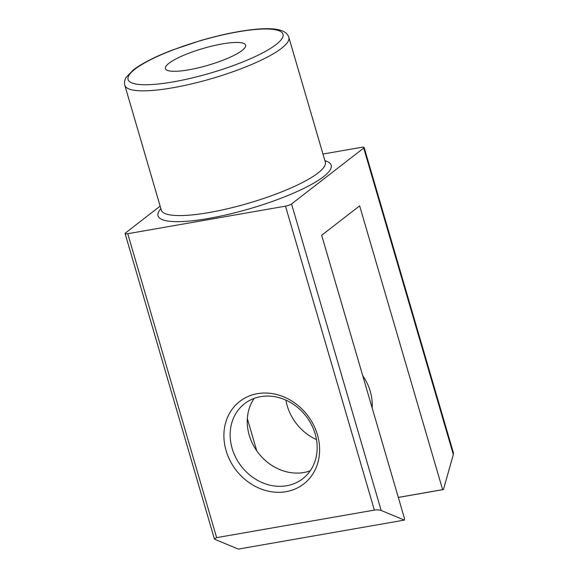 <?xml version="1.0" encoding="UTF-8"?>
<svg xmlns="http://www.w3.org/2000/svg" width="578" height="578" viewBox="0 0 578 578"><rect width="100%" height="100%" fill="white"/><g stroke="black" fill="none" stroke-linecap="round" stroke-linejoin="round"><path stroke-width="0.87" d="M374.371 510.092L216.634 537.641L214.373 538.862L215.132 539.469L238.324 549.1L404.362 520.099L381.169 510.468C379.312 509.854 377.044 509.724 374.371 510.092L285.496 206.158A4.747 0.997 -16.3 0 0 291.543 203.962L363.714 148.069A4.747 0.997 -16.3 0 0 364.118 147.462A4.747 0.997 -16.3 0 0 361.46 147.325L322.965 154.044M372.145 407.902A47.468 40.944 -127.8 0 0 362.717 375.671M214.373 538.862L125.101 233.57A4.747 0.997 -16.3 0 1 125.505 232.963L160.149 206.129M125.101 233.57A4.747 0.997 -16.3 0 0 127.76 233.707L216.634 537.641M285.496 206.158L127.76 233.707M364.118 147.462L453.39 452.755L453.34 454.575L443.413 489.559L398.321 497.434M285.915 400.149A47.468 40.944 -127.8 0 0 316.477 439.598M247.341 418.609L256.762 450.84M398.314 497.398L442.632 489.653L359.646 205.855L321.664 235.275L404.513 518.596L404.362 520.099M442.632 489.653L443.413 489.559M286.088 491.676A52.215 45.041 52.2 0 1 226.099 450.645A52.215 45.041 52.2 0 1 257.427 393.669A52.215 45.041 52.2 0 1 317.416 434.699A52.215 45.041 52.2 0 1 286.088 491.676M254.168 398.387A47.468 40.944 -127.8 0 0 256.155 449.944A47.468 40.944 -127.8 0 0 303.775 472.515A47.468 40.944 -127.8 0 0 310.241 470.781M286.681 485.751A47.468 40.944 -127.8 0 0 302.728 478.736A47.468 40.944 -127.8 0 0 311.455 424.664A47.468 40.944 -127.8 0 0 260.627 396.653A47.468 40.944 -127.8 0 0 244.588 403.675A47.468 40.944 -127.8 0 0 235.86 457.74A47.468 40.944 -127.8 0 0 286.681 485.751M188.818 69.815A41.775 8.764 -16.3 0 0 245.621 45.149A41.775 8.764 -16.3 0 0 222.241 43.928A41.775 8.764 -16.3 0 0 165.431 68.594A41.775 8.764 -16.3 0 0 188.818 69.815M324.923 160.72A90.197 18.93 163.7 0 1 323.478 176.738A90.197 18.93 163.7 0 1 215.124 217.234A90.197 18.93 163.7 0 1 160.894 208.68M453.34 454.575L363.714 148.069M325.32 162.078L288.841 37.346A85.45 17.932 163.7 0 1 281.551 48.277A85.45 17.932 163.7 0 1 191.802 83.846A85.45 17.932 163.7 0 1 124.819 85.306L161.291 210.045A85.45 17.932 -16.3 0 0 228.281 208.579A85.45 17.932 -16.3 0 0 318.023 173.01A85.45 17.932 -16.3 0 0 325.32 162.078L325.349 162.201M291.543 203.962L381.169 510.468M276.096 44.549A80.696 16.935 -16.3 0 0 237.811 31.869A80.696 16.935 -16.3 0 0 134.963 69.201A80.696 16.935 -16.3 0 0 173.241 81.881A80.696 16.935 -16.3 0 0 276.096 44.549M288.841 37.346C288.082 34.788 286.233 32.787 283.314 31.335C278.61 29.073 271.031 28.264 260.577 28.9C243.569 30.027 223.585 33.914 200.624 40.554L172.331 50.069C154.962 56.767 141.964 63.378 133.359 69.902L126.235 77.264C124.559 80.06 124.082 82.741 124.819 85.306"/></g></svg>
